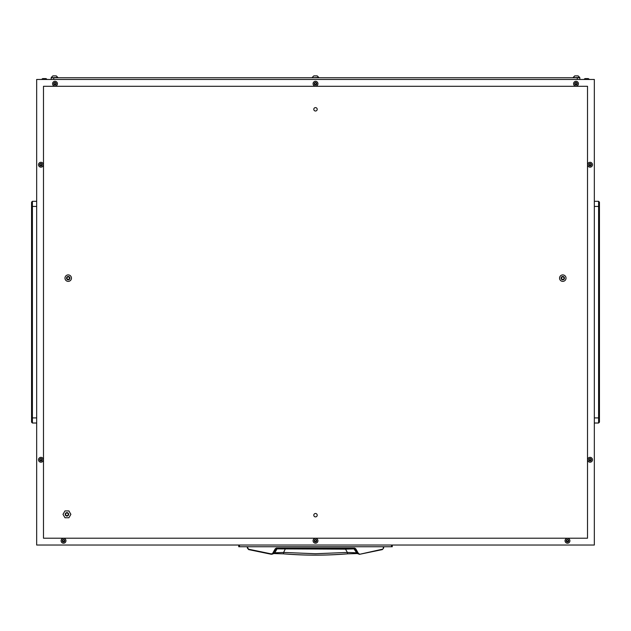 <?xml version="1.0" encoding="UTF-8"?>
<svg xmlns="http://www.w3.org/2000/svg" width="631" height="631" viewBox="0 0 631 631"><rect width="100%" height="100%" fill="white"/><g stroke="black" fill="none" stroke-linecap="round" stroke-linejoin="round"><path stroke-width="0.95" d="M594.331 545.034L594.331 79.459L36.669 79.459L36.669 545.034L594.331 545.034M587.508 86.281L43.492 86.281L43.492 538.219L587.508 538.219L587.508 86.281M315.5 516.899A1.704 1.704 0 0 0 317.204 515.196A1.704 1.704 0 0 0 315.5 513.484A1.704 1.704 0 0 0 313.796 515.196A1.704 1.704 0 0 0 315.5 516.899M315.5 111.009A1.704 1.704 0 0 0 317.204 109.305A1.704 1.704 0 0 0 315.5 107.601A1.704 1.704 0 0 0 313.796 109.305A1.704 1.704 0 0 0 315.5 111.009M36.669 423.015L32.402 423.015L31.55 422.163L31.55 202.165L32.402 201.313L36.669 201.313M31.55 202.165L32.402 201.313L32.402 423.015L31.55 422.163M594.331 201.313L598.598 201.313L599.45 202.165L599.45 422.163L598.598 423.015L594.331 423.015M598.598 423.015L598.598 201.313L599.45 202.165M55.599 84.412L55.812 83L55 82.535L54.187 83L54.274 84.436L55.599 84.412M55 84.98A1.254 1.254 0 0 1 53.745 83.726A1.254 1.254 0 0 1 55 82.472A1.254 1.254 0 0 1 56.254 83.726A1.254 1.254 0 0 1 55 84.98M55 86.155A2.429 2.429 0 0 1 52.57 83.726A2.429 2.429 0 0 1 55 81.296A2.429 2.429 0 0 1 57.429 83.726A2.429 2.429 0 0 1 55 86.155M69.047 279.091A0.489 0.489 0 0 1 69.221 279.131L69.576 278.523A0.489 0.489 0 0 1 69.576 277.766L69.221 277.159A0.489 0.489 0 0 1 68.566 276.78L67.864 276.78A0.489 0.489 0 0 1 67.209 277.159L66.862 277.766A0.489 0.489 0 0 1 66.862 278.523L67.209 279.131A0.489 0.489 0 0 1 67.864 279.501L68.566 279.501A0.489 0.489 0 0 1 69.047 279.091M68.219 279.833A1.688 1.688 0 0 1 66.531 278.145A1.688 1.688 0 0 1 68.219 276.457A1.688 1.688 0 0 1 69.907 278.145A1.688 1.688 0 0 1 68.219 279.833M68.219 281.379A3.242 3.242 0 0 1 64.977 278.145A3.242 3.242 0 0 1 68.219 274.903A3.242 3.242 0 0 1 71.453 278.145A3.242 3.242 0 0 1 68.219 281.379M563.617 279.091A0.489 0.489 0 0 1 563.791 279.131L564.138 278.523A0.489 0.489 0 0 1 564.138 277.766L563.791 277.159A0.489 0.489 0 0 1 563.136 276.78L562.434 276.78A0.489 0.489 0 0 1 561.779 277.159L561.424 277.766A0.489 0.489 0 0 1 561.424 278.523L561.779 279.131A0.489 0.489 0 0 1 562.434 279.501L563.136 279.501A0.489 0.489 0 0 1 563.617 279.091M562.781 279.833A1.688 1.688 0 0 1 561.093 278.145A1.688 1.688 0 0 1 562.781 276.457A1.688 1.688 0 0 1 564.469 278.145A1.688 1.688 0 0 1 562.781 279.833M562.781 281.379A3.242 3.242 0 0 1 559.547 278.145A3.242 3.242 0 0 1 562.781 274.903A3.242 3.242 0 0 1 566.023 278.145A3.242 3.242 0 0 1 562.781 281.379M568.074 541.461L568.286 540.049L567.474 539.584L566.662 540.049L566.748 541.485L568.074 541.461M567.474 542.029A1.254 1.254 0 0 1 566.22 540.775A1.254 1.254 0 0 1 567.474 539.521A1.254 1.254 0 0 1 568.728 540.775A1.254 1.254 0 0 1 567.474 542.029M567.474 543.204A2.429 2.429 0 0 1 565.045 540.775A2.429 2.429 0 0 1 567.474 538.346A2.429 2.429 0 0 1 569.903 540.775A2.429 2.429 0 0 1 567.474 543.204M64.125 541.461L64.338 540.049L63.526 539.584L62.714 540.049L62.808 541.485L64.125 541.461M63.526 542.029A1.254 1.254 0 0 1 62.272 540.775A1.254 1.254 0 0 1 63.526 539.521A1.254 1.254 0 0 1 64.78 540.775A1.254 1.254 0 0 1 63.526 542.029M63.526 543.204A2.429 2.429 0 0 1 61.097 540.775A2.429 2.429 0 0 1 63.526 538.346A2.429 2.429 0 0 1 65.955 540.775A2.429 2.429 0 0 1 63.526 543.204M316.099 541.461L316.312 540.049L315.5 539.584L314.688 540.049L314.774 541.485L316.099 541.461M315.5 542.029A1.254 1.254 0 0 1 314.246 540.775A1.254 1.254 0 0 1 315.5 539.521A1.254 1.254 0 0 1 316.754 540.775A1.254 1.254 0 0 1 315.5 542.029M315.5 543.204A2.429 2.429 0 0 1 313.071 540.775A2.429 2.429 0 0 1 315.5 538.346A2.429 2.429 0 0 1 317.929 540.775A2.429 2.429 0 0 1 315.5 543.204M316.099 84.412L316.312 83L315.5 82.535L314.688 83L314.774 84.436L316.099 84.412M315.5 84.98A1.254 1.254 0 0 1 314.246 83.726A1.254 1.254 0 0 1 315.5 82.472A1.254 1.254 0 0 1 316.754 83.726A1.254 1.254 0 0 1 315.5 84.98M315.5 86.155A2.429 2.429 0 0 1 313.071 83.726A2.429 2.429 0 0 1 315.5 81.296A2.429 2.429 0 0 1 317.929 83.726A2.429 2.429 0 0 1 315.5 86.155M590.663 460.449L590.884 459.045L590.072 458.571L589.259 459.045L589.346 460.472L590.663 460.449M590.072 461.024A1.254 1.254 0 0 1 588.818 459.77A1.254 1.254 0 0 1 590.072 458.516A1.254 1.254 0 0 1 591.326 459.77A1.254 1.254 0 0 1 590.072 461.024M590.072 462.2A2.429 2.429 0 0 1 587.642 459.77A2.429 2.429 0 0 1 590.072 457.341A2.429 2.429 0 0 1 592.501 459.77A2.429 2.429 0 0 1 590.072 462.2M590.663 165.417L590.884 164.005L590.072 163.539L589.259 164.005L589.346 165.44L590.663 165.417M590.072 165.985A1.254 1.254 0 0 1 588.818 164.73A1.254 1.254 0 0 1 590.072 163.476A1.254 1.254 0 0 1 591.326 164.73A1.254 1.254 0 0 1 590.072 165.985M590.072 167.16A2.429 2.429 0 0 1 587.642 164.73A2.429 2.429 0 0 1 590.072 162.301A2.429 2.429 0 0 1 592.501 164.73A2.429 2.429 0 0 1 590.072 167.16M576.6 84.412L576.813 83L576 82.535L575.188 83L575.275 84.436L576.6 84.412M576 84.98A1.254 1.254 0 0 1 574.746 83.726A1.254 1.254 0 0 1 576 82.472A1.254 1.254 0 0 1 577.255 83.726A1.254 1.254 0 0 1 576 84.98M576 86.155A2.429 2.429 0 0 1 573.571 83.726A2.429 2.429 0 0 1 576 81.296A2.429 2.429 0 0 1 578.43 83.726A2.429 2.429 0 0 1 576 86.155M41.528 460.449L41.741 459.045L40.928 458.571L40.116 459.045L40.21 460.472L41.528 460.449M40.928 461.024A1.254 1.254 0 0 1 39.674 459.77A1.254 1.254 0 0 1 40.928 458.516A1.254 1.254 0 0 1 42.182 459.77A1.254 1.254 0 0 1 40.928 461.024M40.928 462.2A2.429 2.429 0 0 1 38.499 459.77A2.429 2.429 0 0 1 40.928 457.341A2.429 2.429 0 0 1 43.358 459.77A2.429 2.429 0 0 1 40.928 462.2M41.528 165.417L41.741 164.005L40.928 163.539L40.116 164.005L40.21 165.44L41.528 165.417M40.928 165.985A1.254 1.254 0 0 1 39.674 164.73A1.254 1.254 0 0 1 40.928 163.476A1.254 1.254 0 0 1 42.182 164.73A1.254 1.254 0 0 1 40.928 165.985M40.928 167.16A2.429 2.429 0 0 1 38.499 164.73A2.429 2.429 0 0 1 40.928 162.301A2.429 2.429 0 0 1 43.358 164.73A2.429 2.429 0 0 1 40.928 167.16M66.933 515.677A1.341 1.341 0 0 0 68.274 514.344A1.341 1.341 0 0 0 66.933 513.003A1.341 1.341 0 0 0 65.6 514.344A1.341 1.341 0 0 0 66.933 515.677M68.416 515.196A1.704 1.704 0 0 0 67.793 512.861A1.704 1.704 0 0 0 65.458 513.484A1.704 1.704 0 0 0 66.081 515.819A1.704 1.704 0 0 0 68.416 515.196M70.877 514.344L68.905 517.751L64.969 517.751L62.997 514.344L64.969 510.929L68.905 510.929L70.877 514.344M247.289 546.746L247.289 547.937L248.614 549.593L271.275 554.27L273.049 553.442L276.417 548.449L354.583 548.449L357.951 553.442L356.184 552.78L347.373 552.433L345.512 549.151L277.017 548.875L274.816 552.78L271.346 553.908L248.709 549.238L247.715 547.992L247.715 546.746L247.289 546.746L247.289 547.929L248.709 549.238M345.48 548.449L345.512 549.151L353.983 548.875L357.138 553.553L347.571 553.837L347.373 552.433L315.5 553.742L283.627 552.433L283.414 553.821C304.805 555.548 326.195 555.548 347.586 553.821L356.957 553.49M383.711 546.746L383.285 546.746L383.285 547.992L383.711 547.929L382.386 549.593L383.711 547.937L383.711 546.746L383.711 547.929L382.386 549.593L359.725 554.27L358.321 553.292L355.695 548.718L354.583 548.079L276.417 548.079L275.305 548.718L272.679 553.292M271.275 554.27L248.614 549.593M277.75 548.449L275.305 548.718M353.25 548.449L355.695 548.718M357.004 553.505L359.725 554.27L358.321 553.292M274.043 553.49L283.429 553.837L273.862 553.553L274.816 552.78L283.627 552.433L285.52 548.449M392.245 545.034L392.245 546.746L238.755 546.746L238.755 545.034M587.792 78.607L585.016 78.607M587.84 78.607L585.26 78.607M45.471 78.607L42.924 78.607M45.527 78.607L42.695 78.607M51.158 79.459L51.158 77.755L53.722 77.755L53.722 79.459M577.278 79.459L577.278 77.755L579.842 77.755L579.842 79.459M577.278 77.755L53.722 77.755M316.967 75.878L314.159 75.878M317.007 75.878L313.993 75.878M317.188 75.878L318.742 77.432L312.258 77.755M577.893 75.878L575.086 75.878M577.941 75.878L574.92 75.878M578.114 75.878L579.668 77.432L573.185 77.755L574.738 75.878L573.185 77.432M56.041 75.878L53.233 75.878M56.08 75.878L53.059 75.878M56.262 75.878L57.815 77.432L51.332 77.755M36.669 206.432L31.55 206.432M31.55 417.903L36.669 417.903M594.331 417.903L599.45 417.903M599.45 206.432L594.331 206.432M382.291 549.238L359.725 554.27L382.386 549.593M391.559 546.746L391.559 545.034M239.441 545.034L239.441 546.746M359.063 554.255L359.725 554.27M273.996 553.505L271.937 554.255M347.571 553.837C326.188 555.588 304.812 555.588 283.429 553.837M588.344 78.607L589.441 79.459M584.969 78.607L583.88 79.459L584.969 78.607M46.031 78.607L47.12 79.459L46.031 78.607M42.656 78.607L41.559 79.459L42.656 78.607M313.812 75.878L312.258 77.432M52.886 75.878L51.332 77.432L52.886 75.878"/></g></svg>

